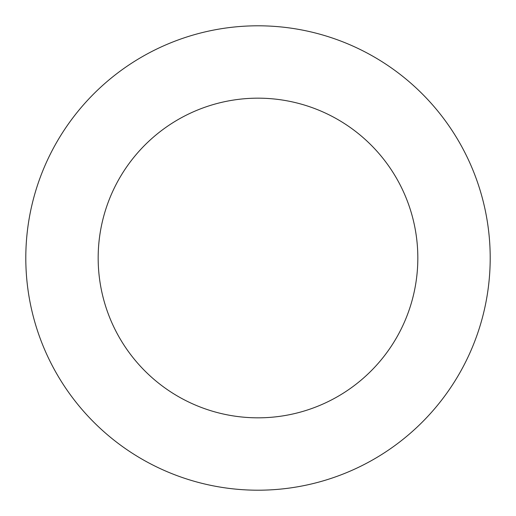 <?xml version="1.0" encoding="UTF-8"?>
<svg xmlns="http://www.w3.org/2000/svg" width="516" height="516" viewBox="0 0 516 516"><rect width="100%" height="100%" fill="white"/><g stroke="black" fill="none" stroke-linecap="round" stroke-linejoin="round"><path stroke-width="0.77" d="M98.169 258A159.831 159.831 0 0 1 337.916 119.583A159.831 159.831 0 0 1 337.916 396.417A159.831 159.831 0 0 1 98.169 258M25.8 258A232.2 232.2 0 0 1 374.1 56.908A232.2 232.2 0 0 1 374.1 459.092A232.2 232.2 0 0 1 25.8 258"/></g></svg>
